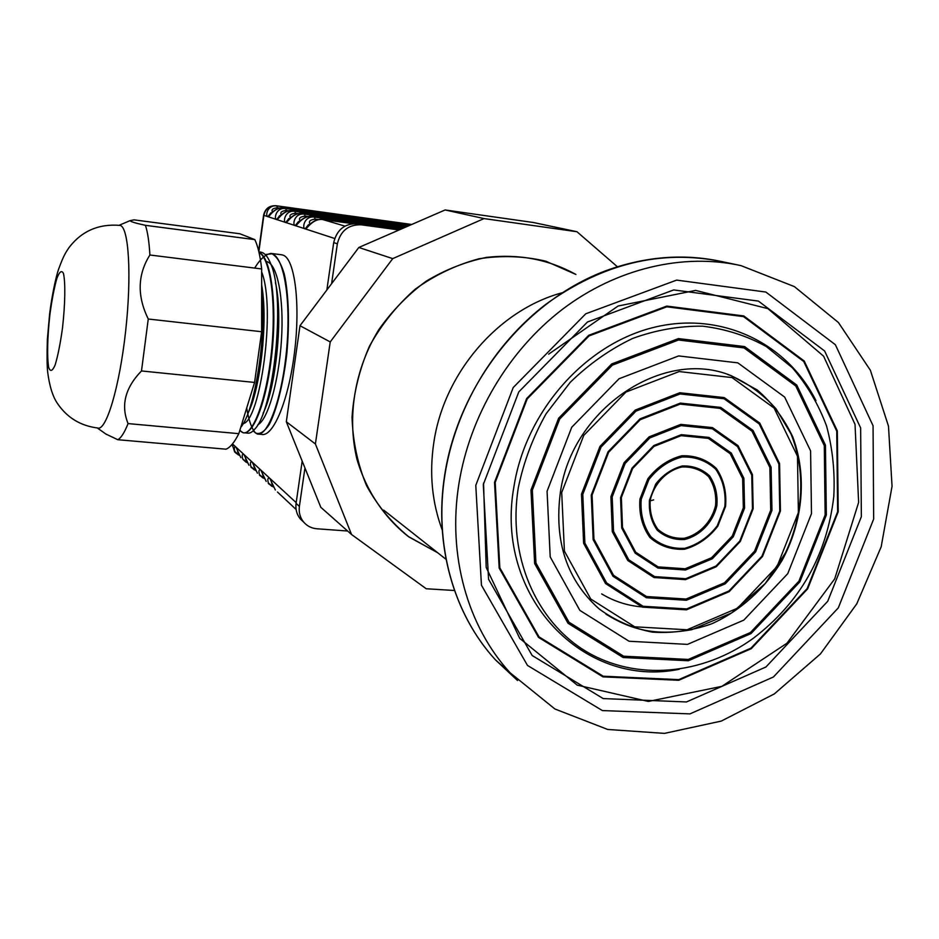 <?xml version="1.0" encoding="UTF-8"?>
<svg xmlns="http://www.w3.org/2000/svg" width="939" height="939" viewBox="0 0 939 939"><rect width="100%" height="100%" fill="white"/><g stroke="black" fill="none" stroke-linecap="round" stroke-linejoin="round"><path stroke-width="1.41" d="M433.783 442.844C443.771 373.182 498.186 310.034 562.027 292.804C498.186 310.034 443.771 373.182 433.783 442.844C429.217 473.643 432.046 502.717 442.257 530.066C432.046 502.717 429.217 473.643 433.783 442.844M458.889 483.949C469.723 415.989 508.48 350.646 562.402 309.342C616.524 268.296 683.076 252.826 740.977 265.62L794.394 286.606L838.421 322.511L870.359 370.236L888.482 426.13L892.05 486.285L881.181 546.78L856.779 603.836L820.428 653.943L774.323 693.921L721.246 721.093L664.472 733.382L607.709 729.462L554.914 708.992L510.123 672.805C467.692 626.653 447.387 555.454 458.889 483.949M532.331 490.158L559.691 419.04L612.31 365.189L678.51 340.012L744.052 347.923L795.767 385.999L824.278 445.626L825.146 514.936L798.913 581.182L750.449 632.51L688.275 659.436L623.625 656.197L568.999 622.217L535.946 563.036L532.331 490.158M547.073 491.261L571.734 427.257L619.059 378.746L678.662 355.928L737.819 362.853L784.652 397.068L810.592 450.896L811.484 513.645L787.751 573.67L743.805 620.127L687.489 644.377L629.071 641.255L579.856 610.385L550.207 556.909L547.073 491.261M560.383 492.388C571.957 408.465 664.131 347.36 731.375 375.776L757.116 389.885C772.151 402.784 784.03 418.454 792.751 436.905C807.247 475.427 803.08 521.579 782.105 560.383C764.933 588.636 740.308 610.89 711.668 623.836C692.078 630.679 672.324 633.449 652.429 632.135C632.98 628.402 615.221 620.679 599.176 608.953C566.874 580.173 553.951 541.322 560.383 492.388M320.798 507.283L286.313 421.752L299.999 325.716L358.827 247.473L445.109 209.96L533.329 222.496L576.957 231.733L617.357 266.723L576.957 231.733L533.329 222.496L445.109 209.96L484.031 218.587L576.957 231.733L484.031 218.587L445.109 209.96L358.827 247.473L392.725 258.624L484.031 218.587L392.725 258.624L358.827 247.473L299.999 325.716L330.211 341.937L392.725 258.624L330.211 341.937L299.999 325.716L286.313 421.752L315.398 443.971L330.211 341.937L315.398 443.971L286.313 421.752L320.798 507.283L351.55 534.502L315.398 443.971L351.55 534.502L320.798 507.283M426.224 588.753L351.55 534.502L426.224 588.753L454.488 590.502L426.224 588.753M408.207 536.427L437.644 552.731L408.981 536.979C391.763 522.941 377.619 505.839 366.562 485.674C357.653 464.159 352.806 441.295 352.031 417.069C353.721 392.643 359.543 369.004 369.473 346.151C381.61 324.354 396.892 305.339 415.32 289.106C435.121 274.927 456.331 264.821 478.96 258.777C501.813 255.255 524.115 256.065 545.841 261.206L575.9 274.446C548.599 259.375 518.786 253.694 486.449 257.403C465.357 261.77 445.239 269.716 426.083 281.242C407.925 294.646 392.197 310.75 378.875 329.542C354.707 368.827 346.773 416.576 356.937 459.253C366.151 490.628 384.051 517.342 408.207 536.427M347.594 531.016L316.877 528.774C311.525 528.305 307.123 526.086 303.673 522.107C300.057 517.635 298.637 512.401 299.388 506.414L304.952 467.962M303.367 521.814L300.351 518.95C296.747 514.502 295.327 509.302 296.078 503.351L302.182 461.096M326.866 289.987L333.697 242.591C336.866 229.609 344.813 223.318 357.536 223.717L400.084 229.539M331.596 283.695L337.359 243.811L333.697 242.591M337.359 243.811C340.552 230.748 348.557 224.409 361.351 224.808L399.098 229.961M615.374 264.998L609.2 259.657M258.518 434.1L261.465 434.37C273.061 437.609 288.707 400.354 294.553 351.984C300.539 303.661 294.811 259.129 283.191 255.173L281.36 254.739M411.575 224.538L276.794 205.934L277.439 207.812C272.897 208.223 271.218 209.632 272.38 212.05M263.601 215.148L263.882 215.348C265.467 208.716 269.563 205.524 276.148 205.747L411.752 224.468L276.794 205.934C266.981 204.596 265.138 216.674 267.908 216.663C268.894 217.918 274.071 206.744 283.836 208.024L283.742 208.012M238.13 454.769L234.903 451.812C233.893 448.067 234.234 446.506 235.959 447.117L240.877 457.68M401.364 228.987L314.412 217.085C303.837 215.653 301.971 228.799 305.152 228.846C306.396 230.266 312.194 218.188 322.711 219.538L322.593 219.526M404.099 227.79L304.424 214.127C294.048 212.719 292.182 225.583 295.257 225.606C296.431 226.98 302.065 215.148 312.382 216.475L312.264 216.463M406.704 226.663L294.846 211.287C284.658 209.902 282.803 222.484 285.773 222.508C286.876 223.834 292.346 212.237 302.475 213.54L302.37 213.529M409.193 225.583L285.632 208.552C275.643 207.202 273.789 219.526 276.665 219.526C277.709 220.818 283.026 209.432 292.968 210.723L292.862 210.712M246.041 462.188L242.802 459.218C241.757 455.403 242.121 453.807 243.917 454.453L248.976 465.274M254.258 469.887L251.018 466.929C249.938 463.021 250.326 461.413 252.192 462.082L257.415 473.186M251.629 467.81L251.006 467.211M262.826 477.904L259.563 474.946C258.448 470.955 258.859 469.324 260.796 470.028L266.195 481.402M260.162 475.803L259.469 475.146M271.735 486.249L268.46 483.303C267.322 479.23 267.756 477.564 269.775 478.303L275.338 489.982M269.035 484.125L268.284 483.409M296.102 509.478L277.463 492.013M334.683 238.494L267.92 216.674L271.688 212.66M310.128 224.409L308.473 224.691L305.163 228.846L309.53 224.433M401.915 228.74L312.382 216.475L314.412 217.085L315.187 219.139C310.105 219.738 308.403 221.358 310.07 223.998M299.471 221.311L295.269 225.606L298.461 221.569L299.917 221.275M302.44 213.54L404.627 227.567L302.475 213.54L304.424 214.127L305.163 216.134C300.222 216.674 298.52 218.235 300.046 220.818M289.834 218.306L285.773 222.508L288.86 218.564L290.292 218.259M292.933 210.723L407.209 226.44L292.968 210.723L294.846 211.287L295.539 213.247C290.75 213.74 289.048 215.254 290.444 217.778M280.573 215.418L276.676 219.526L279.646 215.688L281.054 215.371M272.087 212.707L270.42 213.658C272.979 211.968 277.392 206.838 283.813 208.012L409.686 225.372L283.836 208.024L285.632 208.552L286.313 210.477C281.653 210.923 279.951 212.39 281.231 214.855M258.859 251.722L263.882 215.348L267.92 216.674L270.796 212.918L272.169 212.601M308.473 224.691L309.952 224.409M253.072 430.942L257.169 433.982C267.509 437.104 281.806 399.685 286.465 351.104C291.266 302.569 284.576 257.826 272.134 253.765L265.209 254.575M239.785 430.508L243.048 432.691C252.896 435.696 266.617 399.498 271.465 351.691C276.442 303.931 270.702 258.589 259.023 252.462M257.838 424.698C267.451 420.402 278.789 382.502 281.442 340.352C284.2 298.168 277.322 262.99 266.23 261.512M243.236 423.548C260.044 421.012 276.242 308.485 261.664 272.005M247.966 413.254C260.138 390.154 268.366 321.279 261.652 284.987M263.108 413.254C275.89 388.136 283.519 316.572 275.42 282.498M244.363 432.809L247.157 433.067C249.621 433.642 252.239 432.245 255.009 428.853C273.366 410.425 286.008 299.13 271.042 264.563C268.495 257.849 265.502 253.823 262.051 252.462L260.115 252.016M240.76 427.327C254.61 411.611 267.239 335.047 261.652 287.933M254.833 239.621L239.856 233.764L134.066 219.855L130.145 220.618C130.251 221.569 135.333 223.13 145.416 225.325L254.833 239.621C257.943 246.147 260.22 255.924 261.664 268.953L261.641 331.725L254.575 382.443L238.811 433.665C234.386 442.48 230.102 447.657 225.947 449.182L117.786 439.71C121.014 438.055 124.441 432.679 128.068 423.595L238.811 433.665M261.664 268.953L149.9 254.997C149.137 241.757 147.634 231.874 145.416 225.325M149.9 254.997C137.528 274.634 136.977 295.973 148.256 319.014L261.641 331.725M254.575 382.443L141.496 370.952L148.256 319.014M141.496 370.952C125.157 387.784 120.673 405.319 128.068 423.595M117.786 439.71L105.861 434.018M119.91 225.383C98.618 223.67 81.658 231.064 69.028 247.567C65.636 252.579 63.606 255.502 58.5 269.47C55.941 276.982 52.044 294.752 49.626 313.884L47.361 339.449C46.88 354.649 46.973 365.447 47.643 371.844C49.438 386.152 52.784 396.81 57.69 403.805C67.326 417.796 80.648 425.86 97.656 427.996C106.166 431.412 119.523 387.161 125.638 331.127C131.883 275.127 128.749 226.252 119.91 225.383L119.499 225.325M246.711 408.007C248.671 420.191 251.593 428.524 255.478 432.985C259.786 434.78 264.422 431.858 269.411 424.217C276.829 409.486 283.308 383.746 286.818 353.686C289.611 323.274 288.707 294.071 284.282 273.977C280.773 262.544 276.418 255.701 271.23 253.448C265.772 254.011 260.256 258.882 254.68 268.085M239.903 430.132C249.128 442.774 264.821 410.848 271.16 359.86C277.662 309.001 271.805 257.462 258.976 252.239M517.506 680.493L495.475 659.882C453.76 614.54 433.748 544.773 444.91 474.805C455.427 408.312 493.315 344.449 546.134 304.095C602.58 263.566 660.986 249.351 721.352 261.488L728.91 263.343M475.78 485.369L513.222 387.537L585.748 313.802L676.679 280.104L765.872 292.052L835.381 344.73L873.059 425.754L873.669 519.044L838.304 607.885L773.431 676.984L689.942 713.886L602.392 710.577L527.495 665.446L481.449 585.22L475.78 485.369M483.292 484.583L518.786 391.903L587.474 321.995L673.686 289.94L758.419 301.09L824.618 350.975L860.64 427.938L861.356 516.685L827.74 601.265L765.942 666.983L686.456 701.949L603.214 698.581L532.155 655.504L488.573 579.269L483.292 484.583M548.669 354.144L618.097 306.02L695.623 290.409L767.902 308.638L823.597 356.186L855.03 424.369L858.633 502.365L834.712 578.858L786.952 643.227L721.856 686.339L648.38 701.445L577.215 685.13L519.737 638.379L486.202 567.426L483.538 483.08M494.524 482.353L526.638 398.559L588.73 335.305L666.796 306.091L743.782 315.938L804.218 361.01L837.33 430.919L838.222 511.767L807.646 588.87L751.247 648.685L678.733 680.282L602.967 676.866L538.528 637.405L499.184 568.083L494.524 482.353M495.205 482.411L527.19 398.934L589.046 335.916L666.819 306.807L743.524 316.607L803.749 361.503L836.743 431.154L837.635 511.72L807.176 588.553L750.965 648.156L678.709 679.636L603.225 676.221L539.021 636.888L499.83 567.825L495.205 482.411M679.32 669.261C584.011 688.991 493.773 596.793 514.032 486.097C525.875 411.798 584.304 345.282 651.795 327.899C719.344 310.281 786.577 342.054 815.968 400.66M518.328 487.564C523.727 461.706 532.988 437.116 546.099 413.77L570.196 382.361C589.058 364.015 609.834 349.39 632.51 338.498C655.774 330.035 679.108 325.927 702.536 326.173C725.46 328.92 746.763 335.739 766.424 346.62L792.316 367.724C807.047 384.826 818.468 404.286 826.59 426.071C832.647 448.772 835.053 472.235 833.797 496.485C826.895 555.266 800.122 602.486 753.477 638.156C702.689 675.129 636.032 681.468 585.819 651.267C535.735 621.066 507.377 555.289 518.328 487.564M530.981 490.041L558.588 418.289L611.676 363.968L678.463 338.58L744.58 346.573L796.718 385.002L825.451 445.145L826.332 515.03L799.875 581.828L751 633.59L688.322 660.751L623.12 657.511L568.001 623.261L534.643 563.564L530.981 490.041M646.009 607.157C630.01 606.477 615.233 602.063 601.653 593.906M727.678 374.473L730.659 375.541C748.148 383.37 763.29 394.474 776.072 408.876L790.92 433.771C805.897 470.439 803.631 514.748 785.297 553.153L765.344 583.459L731.622 612.944L691.761 629.682C654.87 636.243 630.855 629.541 605.96 614.165M561.71 492.506L583.753 435.403L625.937 392.068L679.143 371.562L732.068 377.584L774.1 408.054L797.481 456.225L798.385 512.53L777.093 566.452L737.608 608.132L687.043 629.776L634.705 626.818L590.76 599.023L564.409 551.134L561.71 492.506M581.487 494.172L599.962 446.389L635.245 410.073L679.789 392.748L724.239 397.596L759.71 423.031L779.57 463.526L780.438 511.016L762.48 556.545L729.11 591.699L686.432 609.834L642.393 607.146L605.573 583.6L583.624 543.305L581.487 494.172M582.779 494.395L601.066 447.093L635.996 411.141L680.094 393.969L724.11 398.758L759.228 423.947L778.901 464.03L779.769 511.062L761.987 556.158L728.934 590.983L686.667 608.93L643.051 606.265L606.606 582.931L584.88 543.035L582.779 494.395M591.265 495.111L608.026 451.812L639.999 418.876L680.376 403.101L720.729 407.409L753.008 430.438L771.119 467.199L771.952 510.405L755.625 551.85L725.237 583.835L686.397 600.267L646.384 597.744L612.991 576.276L593.155 539.667L591.265 495.111M592.075 495.064L608.636 452.269L640.234 419.71L680.141 404.11L720.037 408.359L751.951 431.118L769.874 467.469L770.708 510.194L754.557 551.17L724.509 582.79L686.104 599.035L646.537 596.535L613.531 575.302L593.929 539.115L592.075 495.064M610.902 496.661L624.059 462.727L649.095 436.87L680.763 424.381L712.513 427.621L738.019 445.626L752.432 474.571L753.172 508.703L740.272 541.498L716.222 566.757L685.517 579.645L653.967 577.52L627.768 560.477L612.287 531.638L610.902 496.661M612.181 496.884L625.163 463.42L649.835 437.926L681.057 425.613L712.372 428.794L737.538 446.553L751.752 475.087L752.479 508.762L739.768 541.099L716.034 566.017L685.74 578.729L654.636 576.616L628.801 559.808L613.543 531.368L612.181 496.884M620.562 497.6L632.029 468.08L653.79 445.567L681.338 434.663L709.004 437.421L731.281 453.068L743.888 478.291L744.58 508.093L733.312 536.732L712.302 558.787L685.47 570.008L657.969 568.083L635.163 553.177L621.735 528.035L620.562 497.6M621.348 497.553L632.616 468.526L654.014 446.389L681.104 435.661L708.323 438.372L730.225 453.748L742.643 478.561L743.324 507.87L732.244 536.052L711.562 557.743L685.177 568.776L658.122 566.886L635.703 552.214L622.498 527.483L621.348 497.553M639.94 499.125L647.828 478.831C657.042 467.023 668.345 459.335 681.714 455.779C695.13 455.321 706.644 459.5 716.246 468.315C723.664 479.313 726.763 492.001 725.565 506.367L717.772 526.239C708.792 537.836 697.724 545.5 684.578 549.233C671.279 549.961 659.718 546.04 649.882 537.448C642.182 526.533 638.86 513.75 639.94 499.125M641.208 499.337L648.919 479.524C657.922 467.986 668.955 460.486 682.019 457C695.118 456.554 706.363 460.626 715.753 469.242C722.995 479.982 726.035 492.376 724.861 506.414L717.243 525.84C708.464 537.167 697.654 544.655 684.813 548.294C671.819 549.01 660.516 545.172 650.915 536.779C643.391 526.11 640.163 513.633 641.208 499.337M649.495 500.041L655.692 484.113C662.922 474.841 671.784 468.796 682.289 465.979C692.829 465.591 701.891 468.866 709.473 475.78C715.33 484.43 717.783 494.419 716.856 505.745C712.83 522.507 700.142 535.793 684.543 539.502C674.073 540.054 664.976 536.944 657.253 530.171C651.22 521.579 648.638 511.532 649.495 500.041M650.246 499.994C654.143 483.456 666.749 470.392 682.066 466.965C692.289 466.589 701.069 469.758 708.429 476.46C714.11 484.853 716.492 494.536 715.588 505.522C711.692 521.791 699.379 534.678 684.249 538.282C674.085 538.81 665.27 535.793 657.781 529.22C651.924 520.875 649.424 511.133 650.246 499.994M299.388 506.414L296.078 503.351M361.351 224.808L357.536 223.717M257.967 380.365L262.885 345.118M258.659 250.913L263.589 215.231C265.162 208.622 269.317 205.465 276.066 205.723L275.925 205.711M236.511 453.56L234.621 451.859L232.238 444.217M296.184 502.658L232.485 443.912M279.857 208.141L277.439 207.812M344.93 226.123L322.711 219.538L352.771 223.646L322.664 219.526C315.692 218.329 311.044 223.705 308.098 225.477L310.023 224.503M288.966 210.841L286.313 210.477M298.461 213.646L295.539 213.247M308.356 216.569L305.163 216.134M318.685 219.62L315.187 219.139M49.92 314.33C47.396 336.749 46.903 357.642 48.746 367.689C50.366 371.997 52.502 371.105 55.143 364.989C57.889 355.846 60.331 343.568 62.479 328.145C65.19 304.33 65.542 282.592 63.465 273.449C61.692 269.963 59.509 271.582 56.88 278.331C54.251 287.71 51.927 299.717 49.92 314.33M736.646 264.704L721.352 261.488C683.451 253.33 644.776 256.476 605.338 270.902C524.584 301.337 458.713 384.309 444.757 474.664C433.607 544.632 453.654 614.446 495.475 659.882L510.123 672.805M649.319 501.086L653.614 499.9M446.072 559.374L383.699 510.123M300.351 518.95L303.673 522.107M231.956 444.546L235.548 452.739M237.978 452.457L237.508 451.072M239.257 455.321L235.043 451.741M401.927 228.74L312.335 216.475C305.551 215.242 300.832 220.653 298.086 222.332L299.94 221.369M300.046 221.264L298.461 221.569M302.452 213.54C295.773 212.331 291.172 217.637 288.484 219.327L290.28 218.364M290.386 218.259L288.86 218.564M292.945 210.723C286.395 209.526 281.888 214.749 279.27 216.428L280.996 215.477M281.101 215.371L279.646 215.688M272.193 212.59L270.796 212.918M246.03 460.004L245.525 458.514M247.274 462.774L242.943 459.148M254.41 467.857L253.859 466.237M255.608 470.521L251.159 466.859M263.131 476.026L262.533 474.289M264.293 478.597L259.704 474.864M272.228 484.547L271.571 482.669M273.331 486.989L268.601 483.221M97.304 427.961L106.4 434.405M119.124 225.278L130.145 220.618M260.725 252.098L258.882 251.863M281.935 254.821L270.784 253.389"/></g></svg>
